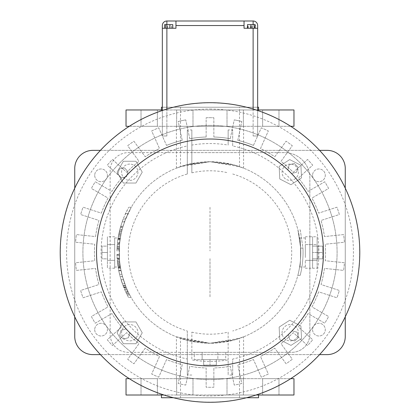 <?xml version="1.0" encoding="UTF-8"?>
<svg xmlns="http://www.w3.org/2000/svg" width="420" height="420" viewBox="0 0 420 420"><rect width="100%" height="100%" fill="white"/><g stroke="black" fill="none" stroke-linecap="round" stroke-linejoin="round"><path stroke-width="0.32" stroke-dasharray="2.1 1.58" d="M210 125.396A127.092 127.092 0 0 1 320.066 316.034A127.092 127.092 0 0 1 99.934 316.034A127.092 127.092 0 0 1 210 125.396A127.092 127.092 0 0 1 320.066 316.034A127.092 127.092 0 0 1 99.934 316.034A127.092 127.092 0 0 1 210 125.396M191.846 375.039L187.304 375.039L187.304 352.343L228.155 352.343L228.155 375.039L228.155 359.898A108.938 108.938 0 0 1 191.846 359.898L191.846 332.147L191.846 359.898M191.846 332.147A81.701 81.701 0 0 0 228.155 332.147L228.155 352.343L291.701 352.343A18.154 18.154 0 0 0 309.855 334.189L309.855 178.048A25.421 25.421 0 0 0 284.44 152.628L191.846 152.628L191.846 172.83L191.846 145.073A108.938 108.938 0 0 1 228.155 145.073L228.155 129.938L232.696 129.938L232.696 145.945A108.938 108.938 0 0 1 232.696 359.032L232.696 375.039L228.155 375.039M191.846 145.073L191.846 129.938L187.304 129.938L187.304 145.945A108.938 108.938 0 0 0 187.304 359.032L187.304 375.039M117.773 173.896L119.432 168.929L124.567 167.879L128.042 171.801L126.383 176.773L121.249 177.823L117.773 173.896L119.432 168.929L124.567 167.879L128.042 171.801L126.383 176.773L121.249 177.823L117.773 173.896M289.779 339.675L288.372 334.63L292.042 330.887L297.119 332.194L298.526 337.244L294.856 340.982L289.779 339.675L288.372 334.63L292.042 330.887L297.119 332.194L298.526 337.244L294.856 340.982L289.779 339.675M296.646 172.168L291.601 173.576L287.858 169.906L289.165 164.829L294.215 163.427L297.953 167.097L296.646 172.168L291.601 173.576L287.858 169.906L289.165 164.829L294.215 163.427L297.953 167.097L296.646 172.168M129.764 332.651L128.457 337.722L123.407 339.129L119.663 335.459L120.971 330.382L126.021 328.981L129.764 332.651L128.457 337.722L123.407 339.129L119.663 335.459L120.971 330.382L126.021 328.981L129.764 332.651M284.44 152.628L128.299 152.628A18.154 18.154 0 0 0 110.145 170.788L110.145 334.189A18.154 18.154 0 0 0 128.299 352.343L291.701 352.343A18.154 18.154 0 0 0 309.855 334.189L309.855 178.048A25.421 25.421 0 0 0 284.44 152.628M191.846 129.938L191.846 152.628L128.299 152.628A18.154 18.154 0 0 0 110.145 170.788L110.145 334.189A18.154 18.154 0 0 0 128.299 352.343L187.304 352.343L187.304 330.976A81.701 81.701 0 0 1 187.304 174.001L187.304 129.938M228.155 129.938L228.155 145.073M232.696 145.945L232.696 129.938M191.846 172.83A81.701 81.701 0 0 1 228.155 172.83M228.155 332.147L228.155 359.898M232.696 375.039L232.696 359.032M232.696 174.001A81.701 81.701 0 0 1 232.696 330.976M187.304 174.001L187.304 145.945M187.304 330.976L187.304 359.032M289.706 320.266L279.143 327.096L279.778 339.659L290.976 345.392L301.539 338.557L300.904 325.999L289.706 320.266L279.143 327.096L279.778 339.659L290.976 345.392L301.539 338.557L300.904 325.999L289.706 320.266M289.706 159.584L279.143 166.415L279.778 178.978L290.976 184.711L301.539 177.881L300.904 165.317L289.706 159.584L279.143 166.415L279.778 178.978L290.976 184.711L301.539 177.881L300.904 165.317L289.706 159.584M210 161.71A90.778 90.778 0 0 0 131.381 297.875A90.778 90.778 0 0 0 288.619 297.875A90.778 90.778 0 0 0 210 161.71L186.244 164.871L176.41 168.152L186.244 164.871L210 161.71A90.778 90.778 0 0 0 131.381 297.875A90.778 90.778 0 0 0 288.619 297.875A90.778 90.778 0 0 0 210 161.71L233.756 164.871L243.59 168.152L233.756 164.871L210 161.71M129.764 324.555A8.169 8.169 0 0 0 122.687 336.808A8.169 8.169 0 0 0 136.836 336.808A8.169 8.169 0 0 0 129.764 324.555A8.169 8.169 0 0 0 122.687 336.808A8.169 8.169 0 0 0 136.836 336.808A8.169 8.169 0 0 0 129.764 324.555M290.236 324.555A8.169 8.169 0 0 0 283.164 336.808A8.169 8.169 0 0 0 297.313 336.808A8.169 8.169 0 0 0 290.236 324.555A8.169 8.169 0 0 0 283.164 336.808A8.169 8.169 0 0 0 297.313 336.808A8.169 8.169 0 0 0 290.236 324.555M290.236 164.078A8.169 8.169 0 0 0 283.164 176.332A8.169 8.169 0 0 0 297.313 176.332A8.169 8.169 0 0 0 290.236 164.078A8.169 8.169 0 0 0 283.164 176.332A8.169 8.169 0 0 0 297.313 176.332A8.169 8.169 0 0 0 290.236 164.078M129.764 164.078A8.169 8.169 0 0 0 122.687 176.332A8.169 8.169 0 0 0 136.836 176.332A8.169 8.169 0 0 0 129.764 164.078A8.169 8.169 0 0 0 122.687 176.332A8.169 8.169 0 0 0 136.836 176.332A8.169 8.169 0 0 0 129.764 164.078M135.949 161.254L123.37 161.254L117.08 172.148L123.37 183.041L135.949 183.041L142.238 172.148L135.949 161.254L123.37 161.254L117.08 172.148L123.37 183.041L135.949 183.041L142.238 172.148L135.949 161.254M117.08 332.829L123.37 343.723L135.949 343.723L142.238 332.829L135.949 321.935L123.37 321.935L117.08 332.829L123.37 343.723L135.949 343.723L142.238 332.829L135.949 321.935L123.37 321.935L117.08 332.829M210 109.058A143.43 143.43 0 0 1 334.215 324.203A143.43 143.43 0 0 1 85.785 324.203A143.43 143.43 0 0 1 210 109.058M194.276 352.343L202.141 352.343L194.276 352.343L194.276 359.609L202.141 359.609L194.276 359.609M217.859 352.343L202.141 352.343L225.724 352.343L217.859 352.343L217.859 359.609L202.141 359.609L225.724 359.609L217.859 359.609L217.859 352.343M309.855 268.212L309.855 260.348L309.855 268.212L317.121 268.212L317.121 260.348L317.121 268.212M309.855 244.624L309.855 260.348L309.855 236.765L309.855 244.624L317.121 244.624L317.121 260.348L317.121 236.765L317.121 244.624L309.855 244.624M120.388 237.962C119.117 237.059 119.117 267.913 120.388 267.01C119.117 267.913 119.117 237.059 120.388 237.962L114.681 237.962L114.681 267.01L114.681 237.962M119.427 258.625L119.674 261.571A90.778 90.778 0 0 0 120.078 264.925L117.789 264.925A93.051 93.051 0 0 1 117.395 261.571L117.117 258.038A93.051 93.051 0 0 1 116.97 254.378L119.238 254.378A90.778 90.778 0 0 0 119.39 258.038L119.427 258.625L117.154 258.625M119.238 254.378L119.291 256.058L117.017 256.058L116.97 254.378M120.078 264.925L119.978 264.18A90.778 90.778 0 0 0 120.482 267.582L122.467 276.549L125.995 286.892L122.551 276.848L121.07 270.727A90.778 90.778 0 0 1 120.44 267.325L120.183 265.676A90.778 90.778 0 0 1 119.779 262.531L119.9 263.555A90.778 90.778 0 0 0 120.188 265.697L120.309 266.516A90.778 90.778 0 0 1 119.963 264.059L119.453 258.956A90.778 90.778 0 0 1 119.264 255.292L119.243 254.567A90.778 90.778 0 0 0 119.291 256.058M119.453 258.956L117.175 258.956L117.264 260.09L119.543 260.122L117.264 260.122L117.674 264.059L119.963 264.059M120.645 268.495L118.34 268.495L120.115 276.549L122.467 276.549L125.995 286.892L122.551 276.848L120.199 276.848L118.739 270.648L121.055 270.648M122.078 229.892A90.778 90.778 0 0 1 122.729 227.488L125.612 219.03L123.092 226.254A90.778 90.778 0 0 0 121.821 230.911L119.485 230.911A93.051 93.051 0 0 1 120.724 226.254L123.176 219.03L120.372 227.488A93.051 93.051 0 0 0 119.737 229.892L122.078 229.892L121.821 230.911M124.772 221.23L127.995 213.544L131.287 207.26L124.772 221.23L122.357 221.23L125.491 213.544L128.683 207.26L123.533 218.111L125.979 218.111M122.913 226.858L122.241 229.257A90.778 90.778 0 0 0 121.301 233.163L118.981 233.163A93.051 93.051 0 0 1 119.9 229.257L120.551 226.858L122.913 226.858A90.778 90.778 0 0 0 121.858 230.764L121.653 231.625A90.778 90.778 0 0 0 121.133 233.961L118.813 233.961A93.051 93.051 0 0 1 119.322 231.625L119.522 230.764A93.051 93.051 0 0 1 120.551 226.858M121.133 233.961L121.317 233.105A90.778 90.778 0 0 0 120.619 236.623L120.225 239.022A90.778 90.778 0 0 1 120.823 235.499L120.986 234.68A90.778 90.778 0 0 1 121.485 232.344L121.301 233.163M119.684 243.306L117.406 243.306L117.301 244.435L119.579 244.435L119.684 243.306A90.778 90.778 0 0 1 120.152 239.537L120.257 238.812A90.778 90.778 0 0 0 120.052 240.219L117.763 240.219L118.004 238.544A93.051 93.051 0 0 0 117.5 242.387L119.784 242.387L119.453 245.963A90.778 90.778 0 0 0 119.275 249.322L119.254 250.068L116.981 250.068A93.051 93.051 0 0 1 117.117 246.955L117.059 247.978A93.051 93.051 0 0 0 116.981 250.126L119.254 250.126L119.233 250.945L116.965 250.945A93.051 93.051 0 0 1 117.038 248.488L117.317 244.246L119.595 244.246L117.317 244.246M119.233 250.945A90.778 90.778 0 0 1 119.306 248.488L119.595 244.246M119.254 250.068A90.778 90.778 0 0 1 119.39 246.955L119.333 247.978A90.778 90.778 0 0 0 119.254 250.126M120.052 240.219L120.299 238.544A90.778 90.778 0 0 0 119.784 242.387M126.856 288.929A90.778 90.778 0 0 1 125.438 285.5L126.352 287.758L123.895 287.758L123.008 285.5A93.051 93.051 0 0 0 124.383 288.929L126.856 288.929L127.239 289.79A90.778 90.778 0 0 0 128.546 292.562L126.026 292.562A93.051 93.051 0 0 1 124.756 289.79L124.383 288.929M126.189 287.364L126.415 287.899A90.778 90.778 0 0 0 127.948 291.328L125.444 291.328A93.051 93.051 0 0 1 123.953 287.899L123.732 287.364L126.189 287.364M128.546 292.562L128.126 291.706A90.778 90.778 0 0 0 129.811 295.04L131.129 297.439A90.778 90.778 0 0 1 129.323 294.1L128.903 293.286A90.778 90.778 0 0 1 127.564 290.509L127.948 291.328M299.612 237.962C300.883 237.064 300.883 267.913 299.612 267.01C300.883 267.913 300.883 237.059 299.612 237.962L305.319 237.962M176.41 336.824L209.995 343.266L233.756 340.106L243.59 336.824L233.756 340.106L210 343.266L186.244 340.106L176.41 336.824L176.41 378.672L243.59 378.672L176.41 378.672M297.859 275.331A90.778 90.778 0 0 0 300.673 248.094L297.932 229.94L300.673 248.094A90.778 90.778 0 0 1 297.859 275.331L300.2 275.331L297.859 275.331M202.141 352.343L202.141 359.609L202.141 352.343M225.724 352.343L225.724 359.609M309.855 260.348L317.121 260.348L309.855 260.348M309.855 236.765L317.121 236.765M176.41 168.152L176.41 126.305L243.59 126.305L176.41 126.305M100.427 354.617L319.573 354.617M345.261 316.832L345.261 188.144M319.573 150.36L100.427 150.36M74.739 188.144L74.739 316.832M94.71 175.324A6.353 6.353 0 0 0 104.244 180.826A6.353 6.353 0 0 0 104.244 169.822A6.353 6.353 0 0 0 94.71 175.324A6.353 6.353 0 0 0 104.244 180.826A6.353 6.353 0 0 0 104.244 169.822A6.353 6.353 0 0 0 94.71 175.324M312.58 175.324A6.353 6.353 0 0 0 322.114 180.826A6.353 6.353 0 0 0 322.114 169.822A6.353 6.353 0 0 0 312.58 175.324A6.353 6.353 0 0 0 322.114 180.826A6.353 6.353 0 0 0 322.114 169.822A6.353 6.353 0 0 0 312.58 175.324M94.71 329.647A6.353 6.353 0 0 0 104.244 335.155A6.353 6.353 0 0 0 104.244 324.145A6.353 6.353 0 0 0 94.71 329.647A6.353 6.353 0 0 0 104.244 335.155A6.353 6.353 0 0 0 104.244 324.145A6.353 6.353 0 0 0 94.71 329.647M312.58 329.647A6.353 6.353 0 0 0 322.114 335.155A6.353 6.353 0 0 0 322.114 324.145A6.353 6.353 0 0 0 312.58 329.647A6.353 6.353 0 0 0 322.114 335.155A6.353 6.353 0 0 0 322.114 324.145A6.353 6.353 0 0 0 312.58 329.647M119.674 261.571L117.395 261.571M119.39 258.038L117.117 258.038M117.175 258.956A93.051 93.051 0 0 1 116.991 255.292L116.975 254.567A93.051 93.051 0 0 0 117.017 256.058M119.264 255.292L116.991 255.292M119.527 259.922L117.248 259.922M120.309 266.516L118.015 266.516A93.051 93.051 0 0 1 117.674 264.059M120.188 265.697L117.894 265.697A93.051 93.051 0 0 1 117.611 263.555L119.9 263.555M119.779 262.531L117.495 262.531L117.411 261.718L117.611 263.555M120.183 265.676L117.889 265.676A93.051 93.051 0 0 1 117.495 262.531M120.44 267.325L118.141 267.325L117.889 265.676M121.07 270.727L118.755 270.727A93.051 93.051 0 0 1 118.141 267.325M120.115 276.549L123.548 286.897L120.115 276.549M120.482 267.582L118.183 267.582A93.051 93.051 0 0 1 117.689 264.18L119.978 264.18M123.092 226.254L120.724 226.254M122.729 227.488L120.372 227.488M124.541 221.87L122.131 221.87M125.612 219.03L123.176 219.03M131.287 207.26L128.683 207.26M127.995 213.544L125.491 213.544M122.357 221.23L123.533 218.111M122.241 229.257L119.9 229.257M120.986 234.68L118.671 234.68A93.051 93.051 0 0 1 119.159 232.344L121.485 232.344M120.225 239.022L117.931 239.022A93.051 93.051 0 0 1 118.514 235.499L118.671 234.68M120.823 235.499L118.514 235.499M117.931 239.022L118.314 236.623A93.051 93.051 0 0 1 118.991 233.105L121.317 233.105M120.619 236.623L118.314 236.623M121.653 231.625L119.322 231.625M121.858 230.764L119.522 230.764M117.406 243.306A93.051 93.051 0 0 1 117.857 239.537L117.962 238.812A93.051 93.051 0 0 0 117.763 240.219M120.152 239.537L117.857 239.537M119.306 248.488L117.038 248.488M119.333 247.978L117.059 247.978M119.39 246.955L117.117 246.955M119.275 249.322L117.007 249.322A93.051 93.051 0 0 1 117.18 245.963L119.453 245.963M119.716 242.996L117.437 242.996L117.18 245.963M120.299 238.544L118.004 238.544M125.57 285.842L123.133 285.842M126.415 287.899L123.953 287.899M128.903 293.286L126.373 293.286A93.051 93.051 0 0 1 125.071 290.509L127.564 290.509M131.129 297.439L128.53 297.439A93.051 93.051 0 0 1 126.777 294.1L126.373 293.286M129.323 294.1L126.777 294.1M128.53 297.439L127.255 295.04A93.051 93.051 0 0 1 125.617 291.706L128.126 291.706M129.811 295.04L127.255 295.04M127.239 289.79L124.756 289.79M125.438 285.5L123.008 285.5M305.319 243.222L305.319 236.765L305.319 243.222M305.319 257.544L305.319 244.624L305.319 257.544M305.319 266.805L305.319 260.348L305.319 266.805M300.274 229.94L302.946 248.094A93.051 93.051 0 0 1 300.2 275.331A93.051 93.051 0 0 0 302.946 248.094L300.673 248.094L302.946 248.094L300.673 248.094L302.946 248.094L300.274 229.94L297.932 229.94M210 102.701A149.788 149.788 0 0 1 339.717 327.38A149.788 149.788 0 0 1 80.283 327.38A149.788 149.788 0 0 1 210 102.701A149.788 149.788 0 0 1 339.717 327.38A149.788 149.788 0 0 1 80.283 327.38A149.788 149.788 0 0 1 210 102.701A149.788 149.788 0 0 1 339.717 327.38A149.788 149.788 0 0 1 80.283 327.38A149.788 149.788 0 0 1 210 102.701M210 359.609L203.648 359.609L216.353 359.609L210 359.609L210 365.054L203.648 365.054L216.353 365.054L210 365.054L210 359.609M216.353 359.609L216.353 365.054L216.353 359.609M203.648 359.609L203.648 365.054L203.648 359.609M317.121 252.488L317.121 246.131L317.121 252.488L322.565 252.488L322.565 258.841L322.565 246.131L322.565 252.488L317.121 252.488M317.121 246.131L322.565 246.131L317.121 246.131M317.121 258.841L322.565 258.841L317.121 258.841M129.292 126.305L290.708 126.305M293.969 126.305L126.032 126.305M227.015 126.305L243.359 126.305L227.015 126.305L243.359 126.305L227.015 126.305L227.015 109.961L243.359 109.961L227.015 109.961L243.359 109.961L227.015 109.961L227.015 126.305M262.637 126.305L278.975 126.305L262.637 126.305L278.975 126.305L262.637 126.305L262.637 109.961L278.975 109.961L262.637 109.961L278.975 109.961L262.637 109.961L262.637 126.305M176.642 126.305L192.985 126.305L176.642 126.305L192.985 126.305L176.642 126.305L176.642 109.961L192.985 109.961L176.642 109.961L192.985 109.961L176.642 109.961L176.642 126.305M141.026 126.305L157.364 126.305L141.026 126.305L157.364 126.305L141.026 126.305L141.026 109.961L157.364 109.961L141.026 109.961L157.364 109.961L141.026 109.961L141.026 126.305M74.739 336.457A18.154 18.154 0 0 0 92.894 354.617L327.106 354.617A18.154 18.154 0 0 0 345.261 336.457L345.261 168.515A18.154 18.154 0 0 0 327.106 150.36L92.894 150.36A18.154 18.154 0 0 0 74.739 168.515L74.739 336.457M114.681 238.166L114.681 243.222L114.681 238.166M114.681 243.222L114.681 257.544L114.681 243.222M114.681 257.544L114.681 266.805L114.681 257.544M114.681 266.805L114.681 268.212L114.681 266.805M117.789 264.925L117.689 264.18M118.34 268.495L118.183 267.582M118.015 266.516L117.894 265.697M119.427 273.808L118.65 270.197L119.427 273.808M122.204 283.306L121.018 279.694L122.204 283.306M119.243 254.567L116.975 254.567M119.485 230.911L119.737 229.892M118.813 233.961L118.991 233.105M118.981 233.163L119.159 232.344M117.437 242.996L117.5 242.387M116.981 250.068L117.007 249.322M116.965 250.945L116.981 250.126M120.257 238.812L117.962 238.812M126.026 292.562L125.617 291.706M125.444 291.328L125.071 290.509M129.292 378.672L290.708 378.672M293.969 378.672L126.032 378.672M243.359 378.672L227.015 378.672L243.359 378.672L227.015 378.672L243.359 378.672L243.359 395.01L227.015 395.01L243.359 395.01L227.015 395.01L243.359 395.01L243.359 378.672M192.985 378.672L176.642 378.672L192.985 378.672L176.642 378.672L192.985 378.672L192.985 395.01L176.642 395.01L192.985 395.01L176.642 395.01L192.985 395.01L192.985 378.672M157.364 378.672L141.026 378.672L157.364 378.672L141.026 378.672L157.364 378.672L157.364 395.01L141.026 395.01L157.364 395.01L141.026 395.01L157.364 395.01L157.364 378.672M278.975 378.672L262.637 378.672L278.975 378.672L262.637 378.672L278.975 378.672L278.975 395.01L262.637 395.01L278.975 395.01L262.637 395.01L278.975 395.01L278.975 378.672M162.341 109.961L257.659 109.961M293.969 109.961L126.032 109.961M114.681 244.624L107.42 244.624L107.42 236.765L107.42 268.212L107.42 244.624L114.681 244.624M114.681 236.765L107.42 236.765M114.681 260.348L107.42 260.348L114.681 260.348M114.681 268.212L107.42 268.212M121.758 273.808L120.965 270.197L121.758 273.808M124.614 283.306L123.391 279.694L124.614 283.306M305.319 244.624L312.58 244.624L312.58 236.765L312.58 260.348L312.58 244.624L305.319 244.624M305.319 236.765L312.58 236.765M305.319 260.348L312.58 260.348L312.58 268.212L312.58 260.348L305.319 260.348M305.319 268.212L312.58 268.212M163.926 395.01L256.074 395.01M293.969 395.01L126.032 395.01M206.147 117.737A134.809 134.809 0 0 1 213.853 117.737L213.853 137.004A115.547 115.547 0 0 1 230.244 138.726L234.25 119.879A134.809 134.809 0 0 1 241.784 121.48L237.778 140.327A115.547 115.547 0 0 1 253.454 145.42L261.293 127.817A134.809 134.809 0 0 1 268.328 130.951L260.489 148.554A115.547 115.547 0 0 1 274.764 156.791L286.088 141.204A134.809 134.809 0 0 1 292.32 145.735L280.996 161.322A115.547 115.547 0 0 1 293.244 172.352L307.566 159.458A134.809 134.809 0 0 1 312.716 165.181L298.399 178.075A115.547 115.547 0 0 1 308.086 191.41L324.776 181.776A134.809 134.809 0 0 1 328.624 188.449L311.939 198.083A115.547 115.547 0 0 1 318.644 213.14L336.966 207.181A134.809 134.809 0 0 1 339.35 214.51L321.022 220.463A115.547 115.547 0 0 1 324.45 236.586L343.613 234.57A134.809 134.809 0 0 1 344.416 242.23L325.253 244.246A115.547 115.547 0 0 1 325.253 260.731L344.416 262.741A134.809 134.809 0 0 1 343.613 270.401L324.45 268.391A115.547 115.547 0 0 1 321.022 284.513L339.35 290.467A134.809 134.809 0 0 1 336.966 297.791L318.644 291.837A115.547 115.547 0 0 1 311.939 306.894L328.624 316.528A134.809 134.809 0 0 1 324.776 323.201L308.086 313.567A115.547 115.547 0 0 1 298.399 326.902L312.716 339.791A134.809 134.809 0 0 1 307.566 345.518L293.244 332.624A115.547 115.547 0 0 1 280.996 343.655L292.32 359.242A134.809 134.809 0 0 1 286.088 363.767L274.764 348.18A115.547 115.547 0 0 1 260.489 356.423L268.328 374.026A134.809 134.809 0 0 1 261.293 377.155L253.454 359.557A115.547 115.547 0 0 1 237.778 364.649L241.784 383.497A134.809 134.809 0 0 1 234.25 385.098L230.244 366.251A115.547 115.547 0 0 1 213.853 367.973L213.853 387.24A134.809 134.809 0 0 1 206.147 387.24L206.147 367.973A115.547 115.547 0 0 1 189.756 366.251L185.75 385.098A134.809 134.809 0 0 1 178.216 383.497L182.222 364.649A115.547 115.547 0 0 1 166.546 359.557L158.708 377.155A134.809 134.809 0 0 1 151.672 374.026L159.511 356.423A115.547 115.547 0 0 1 145.236 348.18L133.912 363.767A134.809 134.809 0 0 1 127.68 359.242L139.004 343.655A115.547 115.547 0 0 1 126.756 332.624L112.434 345.518A134.809 134.809 0 0 1 107.284 339.791L121.601 326.902A115.547 115.547 0 0 1 111.914 313.567L95.225 323.201A134.809 134.809 0 0 1 91.376 316.528L108.061 306.894A115.547 115.547 0 0 1 101.357 291.837L83.034 297.791A134.809 134.809 0 0 1 80.651 290.467L98.978 284.513A115.547 115.547 0 0 1 95.55 268.391L76.388 270.401A134.809 134.809 0 0 1 75.584 262.741L94.747 260.731A115.547 115.547 0 0 1 94.747 244.246L75.584 242.23A134.809 134.809 0 0 1 76.388 234.57L95.55 236.586A115.547 115.547 0 0 1 98.978 220.463L80.651 214.51A134.809 134.809 0 0 1 83.034 207.181L101.357 213.14A115.547 115.547 0 0 1 108.061 198.083L91.376 188.449A134.809 134.809 0 0 1 95.225 181.776L111.914 191.41A115.547 115.547 0 0 1 121.601 178.075L107.284 165.181A134.809 134.809 0 0 1 112.434 159.458L126.756 172.352A115.547 115.547 0 0 1 139.004 161.322L127.68 145.735A134.809 134.809 0 0 1 133.912 141.204L145.236 156.791A115.547 115.547 0 0 1 159.511 148.554L151.672 130.951A134.809 134.809 0 0 1 158.708 127.817L166.546 145.42A115.547 115.547 0 0 1 182.222 140.327L178.216 121.48A134.809 134.809 0 0 1 185.75 119.879L189.756 138.726A115.547 115.547 0 0 1 206.147 137.004L206.147 117.737A134.809 134.809 0 0 1 213.853 117.737L213.853 137.004A115.547 115.547 0 0 1 230.244 138.726L234.25 119.879A134.809 134.809 0 0 1 241.784 121.48L237.778 140.327A115.547 115.547 0 0 1 253.454 145.42L261.293 127.817A134.809 134.809 0 0 1 268.328 130.951L260.489 148.554A115.547 115.547 0 0 1 274.764 156.791L286.088 141.204A134.809 134.809 0 0 1 292.32 145.735L280.996 161.322A115.547 115.547 0 0 1 293.244 172.352L307.566 159.458A134.809 134.809 0 0 1 312.716 165.181L298.399 178.075A115.547 115.547 0 0 1 308.086 191.41L324.776 181.776A134.809 134.809 0 0 1 328.624 188.449L311.939 198.083A115.547 115.547 0 0 1 318.644 213.14L336.966 207.181A134.809 134.809 0 0 1 339.35 214.51L321.022 220.463A115.547 115.547 0 0 1 324.45 236.586L343.613 234.57A134.809 134.809 0 0 1 344.416 242.23L325.253 244.246A115.547 115.547 0 0 1 325.253 260.731L344.416 262.741A134.809 134.809 0 0 1 343.613 270.401L324.45 268.391A115.547 115.547 0 0 1 321.022 284.513L339.35 290.467A134.809 134.809 0 0 1 336.966 297.791L318.644 291.837A115.547 115.547 0 0 1 311.939 306.894L328.624 316.528A134.809 134.809 0 0 1 324.776 323.201L308.086 313.567A115.547 115.547 0 0 1 298.399 326.902L312.716 339.791A134.809 134.809 0 0 1 307.566 345.518L293.244 332.624A115.547 115.547 0 0 1 280.996 343.655L292.32 359.242A134.809 134.809 0 0 1 286.088 363.767L274.764 348.18A115.547 115.547 0 0 1 260.489 356.423L268.328 374.026A134.809 134.809 0 0 1 261.293 377.155L253.454 359.557A115.547 115.547 0 0 1 237.778 364.649L241.784 383.497A134.809 134.809 0 0 1 234.25 385.098L230.244 366.251A115.547 115.547 0 0 1 213.853 367.973L213.853 387.24A134.809 134.809 0 0 1 206.147 387.24L206.147 367.973A115.547 115.547 0 0 1 189.756 366.251L185.75 385.098A134.809 134.809 0 0 1 178.216 383.497L182.222 364.649A115.547 115.547 0 0 1 166.546 359.557L158.708 377.155A134.809 134.809 0 0 1 151.672 374.026L159.511 356.423A115.547 115.547 0 0 1 145.236 348.18L133.912 363.767A134.809 134.809 0 0 1 127.68 359.242L139.004 343.655A115.547 115.547 0 0 1 126.756 332.624L112.434 345.518A134.809 134.809 0 0 1 107.284 339.791L121.601 326.902A115.547 115.547 0 0 1 111.914 313.567L95.225 323.201A134.809 134.809 0 0 1 91.376 316.528L108.061 306.894A115.547 115.547 0 0 1 101.357 291.837L83.034 297.791A134.809 134.809 0 0 1 80.651 290.467L98.978 284.513A115.547 115.547 0 0 1 95.55 268.391L76.388 270.401A134.809 134.809 0 0 1 75.584 262.741L94.747 260.731A115.547 115.547 0 0 1 94.747 244.246L75.584 242.23A134.809 134.809 0 0 1 76.388 234.57L95.55 236.586A115.547 115.547 0 0 1 98.978 220.463L80.651 214.51A134.809 134.809 0 0 1 83.034 207.181L101.357 213.14A115.547 115.547 0 0 1 108.061 198.083L91.376 188.449A134.809 134.809 0 0 1 95.225 181.776L111.914 191.41A115.547 115.547 0 0 1 121.601 178.075L107.284 165.181A134.809 134.809 0 0 1 112.434 159.458L126.756 172.352A115.547 115.547 0 0 1 139.004 161.322L127.68 145.735A134.809 134.809 0 0 1 133.912 141.204L145.236 156.791A115.547 115.547 0 0 1 159.511 148.554L151.672 130.951A134.809 134.809 0 0 1 158.708 127.817L166.546 145.42A115.547 115.547 0 0 1 182.222 140.327L178.216 121.48A134.809 134.809 0 0 1 185.75 119.879L189.756 138.726A115.547 115.547 0 0 1 206.147 137.004L206.147 117.737A134.809 134.809 0 0 1 213.853 117.737A134.809 134.809 0 0 0 206.147 117.737M210 109.961L258.568 109.961L210 109.961M107.42 258.841L107.42 252.488L107.42 258.841L101.971 258.841L101.971 252.488L101.971 258.841L107.42 258.841M107.42 246.131L107.42 252.488L107.42 246.131L101.971 246.131L101.971 252.488L101.971 246.131L107.42 246.131M312.58 252.488L312.58 246.131L312.58 252.488L318.029 252.488L318.029 258.841L318.029 246.131L318.029 252.488L312.58 252.488M210 395.01L258.568 395.01L210 395.01M162.341 107.242L257.659 107.242M258.568 107.242L161.432 107.242M107.42 252.488L101.971 252.488L107.42 252.488M312.58 258.841L318.029 258.841L312.58 258.841M312.58 246.131L318.029 246.131L312.58 246.131M173.408 397.735L246.593 397.735M258.568 397.735L161.432 397.735M166.882 109.043L166.882 135.975L162.341 135.975L166.882 135.975L162.341 135.975L162.341 28.261L166.882 28.261L166.882 21A4.541 4.541 0 0 0 162.341 25.541L162.341 28.261L175.959 28.261L175.959 21L244.041 21L244.041 28.261L244.041 21L253.118 21A4.541 4.541 0 0 1 257.659 25.541L257.659 28.261L244.041 28.261L253.118 28.261L253.118 21M253.118 109.043L253.118 135.975L257.659 135.975L253.118 135.975L257.659 135.975L257.659 28.261M175.959 25.541L175.959 21L175.959 25.541L244.041 25.541M257.659 110.486L257.659 135.975L253.118 135.975L253.118 24.633M166.546 145.42A115.547 115.547 0 0 1 182.222 140.327A115.547 115.547 0 0 0 166.546 145.42M178.216 121.48A134.809 134.809 0 0 1 185.75 119.879A134.809 134.809 0 0 0 178.216 121.48M189.756 138.726A115.547 115.547 0 0 1 206.147 137.004A115.547 115.547 0 0 0 189.756 138.726M213.853 137.004A115.547 115.547 0 0 1 230.244 138.726A115.547 115.547 0 0 0 213.853 137.004M234.25 119.879A134.809 134.809 0 0 1 241.784 121.48A134.809 134.809 0 0 0 234.25 119.879M237.778 140.327A115.547 115.547 0 0 1 253.454 145.42A115.547 115.547 0 0 0 237.778 140.327M162.341 28.261L175.959 28.261L166.882 28.261L166.882 135.975L162.341 135.975L162.341 110.486M180.495 107.242L239.505 107.242L180.495 107.242L180.495 166.635L210 161.71L230.864 164.136L239.505 166.635L210 161.71L189.137 164.136L180.495 166.635M180.495 397.735L239.505 397.735L180.495 397.735L180.495 338.336L210 343.266L230.864 340.835L239.505 338.336L210 343.266L189.137 340.835L180.495 338.336M244.041 21L244.041 28.261L253.118 28.261M255.344 28.261L247.27 28.261L255.344 28.261L255.344 24.633L247.27 24.633L255.344 24.633M165.695 28.261L172.73 28.261L165.695 28.261L165.695 24.633L164.656 24.633L172.73 24.633L165.695 24.633M250.924 28.261L255.113 28.261L250.924 28.261M167.486 28.261L172.778 28.261L167.486 28.261L167.486 24.633L164.614 24.633M252.341 28.261L252.341 24.633M254.305 28.261L254.305 24.633M250.268 28.261L250.268 24.633M247.27 28.261L247.27 24.633M248.304 28.261L248.304 24.633M166.882 21L175.959 21M164.656 28.261L164.656 24.633M169.733 28.261L169.733 24.633M172.73 28.261L172.73 24.633M171.696 28.261L171.696 24.633M167.659 28.261L167.659 24.633M247.879 28.261L247.879 24.633L247.496 24.633M251.685 28.261L251.685 24.633L247.879 24.633M255.113 24.633L251.685 24.633M171.565 28.261L171.565 24.633L167.486 24.633M172.778 24.633L171.565 24.633M210 258.625L210 286.897L210 258.625M210 230.911L210 219.03L210 230.911M210 207.26L210 221.23L210 207.26M210 229.257L210 239.022L210 229.257M210 238.812L210 250.945L210 238.812M210 287.364L210 297.439L210 287.364M210 102.832A149.656 149.656 0 0 1 339.607 327.317A149.656 149.656 0 0 1 80.393 327.317A149.656 149.656 0 0 1 210 102.832M166.882 28.261L166.882 24.633M243.59 168.152L243.59 126.305M114.681 267.01L120.388 267.01M117.411 261.718L119.689 261.718M123.569 286.949L126.016 286.949M117.17 246.141L119.443 246.141M299.612 267.01L305.319 267.01M243.59 378.672L243.59 336.824M243.359 126.305L243.359 109.961L243.359 126.305M278.975 126.305L278.975 109.961L278.975 126.305M192.985 126.305L192.985 109.961L192.985 126.305M157.364 126.305L157.364 109.961L157.364 126.305M120.965 270.197L118.65 270.197M121.879 274.302L119.543 274.302M123.391 279.694L121.018 279.694M124.793 283.799L122.377 283.799M227.015 378.672L227.015 395.01L227.015 378.672M176.642 378.672L176.642 395.01L176.642 378.672M141.026 378.672L141.026 395.01L141.026 378.672M262.637 378.672L262.637 395.01L262.637 378.672M239.505 166.635L239.505 107.242M239.505 397.735L239.505 338.336"/><path stroke-width="0.63" d="M74.739 316.832L74.739 336.457A18.154 18.154 0 0 0 92.894 354.617L100.427 354.617M319.573 354.617L327.106 354.617A18.154 18.154 0 0 0 345.261 336.457L345.261 316.832M345.261 188.144L345.261 168.515A18.154 18.154 0 0 0 327.106 150.36L319.573 150.36M100.427 150.36L92.894 150.36A18.154 18.154 0 0 0 74.739 168.515L74.739 188.144M290.708 126.305L293.969 126.305L293.969 109.961L257.659 109.961M162.341 109.961L126.032 109.961L126.032 126.305L129.292 126.305M290.708 378.672L293.969 378.672L293.969 395.01L256.074 395.01M163.926 395.01L126.032 395.01L126.032 378.672L129.292 378.672M257.659 107.242L258.568 107.242L258.568 109.961M161.432 109.961L161.432 107.242L162.341 107.242M246.593 397.735L258.568 397.735L258.568 395.01M161.432 395.01L161.432 397.735L173.408 397.735M257.659 110.486L257.659 25.541A4.541 4.541 0 0 0 253.118 21L244.041 21L244.041 28.261L253.118 28.261L253.118 109.043M162.341 110.486L162.341 28.261L175.959 28.261L175.959 21L244.041 21M162.341 28.261L162.341 25.541A4.541 4.541 0 0 1 166.882 21L175.959 21M257.659 28.261L253.118 28.261M254.73 28.261L254.73 24.633L255.113 24.633L255.113 28.261M250.924 28.261L250.924 24.633L254.73 24.633M247.496 28.261L247.496 24.633L250.924 24.633M164.614 28.261L164.614 24.633L172.778 24.633L172.778 28.261M169.906 28.261L169.906 24.633M165.827 28.261L165.827 24.633M210 102.701A149.788 149.788 0 0 1 339.717 327.38A149.788 149.788 0 0 1 80.283 327.38A149.788 149.788 0 0 1 210 102.701A149.788 149.788 0 0 1 339.717 327.38A149.788 149.788 0 0 1 80.283 327.38A149.788 149.788 0 0 1 210 102.701M166.882 28.261L166.882 109.043M175.959 25.541L244.041 25.541M253.118 24.633L253.118 21M166.882 24.633L166.882 21M210 139.015A113.474 113.474 0 0 1 308.269 309.225A113.474 113.474 0 0 1 111.731 309.225A113.474 113.474 0 0 1 210 139.015"/></g></svg>
